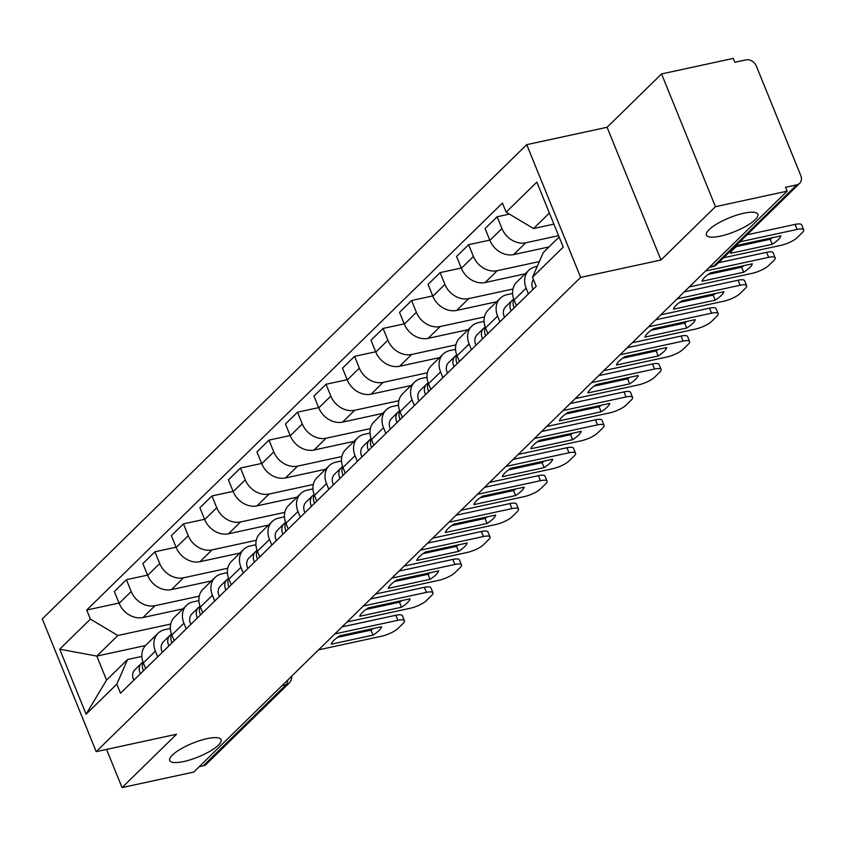<?xml version="1.0" encoding="UTF-8"?>
<svg xmlns="http://www.w3.org/2000/svg" width="846" height="846" viewBox="0 0 846 846"><rect width="100%" height="100%" fill="white"/><g stroke="black" fill="none" stroke-linecap="round" stroke-linejoin="round"><path stroke-width="1.27" d="M207.122 738.643A27.738 7.413 -22.1 0 1 221.123 739.658A27.738 7.413 -22.1 0 1 210.115 751.163A27.738 7.413 -22.1 0 1 183.719 761.548A27.738 7.413 -22.1 0 1 169.718 760.533A27.738 7.413 -22.1 0 1 180.727 749.027A27.738 7.413 -22.1 0 1 207.122 738.643M743.846 213.213A27.738 7.413 -22.1 0 1 757.847 214.228A27.738 7.413 -22.1 0 1 746.838 225.734A27.738 7.413 -22.1 0 1 720.443 236.119A27.738 7.413 -22.1 0 1 706.442 235.103A27.738 7.413 -22.1 0 1 717.45 223.598A27.738 7.413 -22.1 0 1 743.846 213.213M715.452 206.678L661.551 73.94L607.079 127.27L526.741 144.655L42.3 618.912L96.201 751.65L580.642 277.403L660.98 260.008L715.452 206.678L787.14 191.154L193.745 772.06L122.057 787.584L176.528 734.254L96.201 751.65M661.551 73.94L733.239 58.416L734.804 62.287L745.971 59.865A8.671 7.001 45.6 0 1 756.324 66.041L800.792 175.566A8.671 7.001 45.6 0 1 799.65 183.318L716.837 264.386A8.671 7.001 -134.4 0 1 713.918 265.94L796.731 184.862A8.671 7.001 45.6 0 0 799.65 183.318M282.078 685.588L286.149 684.71A8.671 7.001 -134.4 0 0 289.068 683.166L206.255 764.234A8.671 7.001 -134.4 0 1 203.336 765.778L286.149 684.71A8.671 4.558 -102.2 0 0 287.809 679.973M199.265 766.656L203.336 765.778M106.554 749.408L122.057 787.584M796.731 184.862L785.564 187.283L787.14 191.154M558.593 235.664L525.736 242.781A19.934 16.095 -134.4 0 1 501.942 228.568L497.152 216.766L485.086 228.568L489.876 240.38A19.934 16.095 45.6 0 0 513.67 254.593L549.012 246.937M528.761 270.329L516.695 282.141A19.934 16.095 45.6 0 0 514.072 299.97L526.138 288.158A19.934 16.095 -134.4 0 1 528.761 270.329A19.934 16.095 -134.4 0 1 535.486 266.776L537.242 266.395M526.138 288.158L528.454 293.869M509.377 214.112L497.152 216.766M514.072 299.97L516.398 305.681M539.346 261.573L497.226 270.699A19.934 16.095 -134.4 0 1 473.422 256.486L468.631 244.684L456.565 256.486L461.356 268.298A19.934 16.095 45.6 0 0 485.16 282.511L525.165 273.84M499.944 321.787L497.617 316.076A19.934 16.095 -134.4 0 1 500.24 298.247A19.934 16.095 -134.4 0 1 506.966 294.694L512.591 293.477M489.76 240.105L468.631 244.684M500.24 298.247L488.174 310.059A19.934 16.095 45.6 0 0 485.551 327.888L487.878 333.599M512.94 289.036L468.705 298.617A19.934 16.095 -134.4 0 1 444.901 284.404L440.11 272.602L428.044 284.404L432.835 296.216A19.934 16.095 45.6 0 0 456.639 310.429L496.655 301.758M471.423 349.705L469.107 343.994A19.934 16.095 -134.4 0 1 471.73 326.165A19.934 16.095 -134.4 0 1 478.445 322.612L484.071 321.395M461.25 268.023L440.11 272.602M471.73 326.165L459.664 337.977A19.934 16.095 45.6 0 0 457.041 355.806L459.357 361.517M484.42 316.954L440.184 326.535A19.934 16.095 -134.4 0 1 416.38 312.322L411.59 300.52L399.524 312.322L404.325 324.134A19.934 16.095 45.6 0 0 428.118 338.347L468.134 329.676M442.902 377.623L440.586 371.912A19.934 16.095 -134.4 0 1 443.209 354.083A19.934 16.095 -134.4 0 1 449.924 350.53L455.55 349.313M432.729 295.941L411.59 300.52M443.209 354.083L431.143 365.895A19.934 16.095 45.6 0 0 428.52 383.724L430.836 389.435M455.909 344.872L411.664 354.453A19.934 16.095 -134.4 0 1 387.87 340.24L383.079 328.438L371.013 340.251L375.804 352.052A19.934 16.095 45.6 0 0 399.598 366.265L439.613 357.594M414.381 405.551L412.065 399.83A19.934 16.095 -134.4 0 1 414.688 382.001A19.934 16.095 -134.4 0 1 421.414 378.448L427.04 377.231M404.208 323.859L383.079 328.438M414.688 382.001L402.622 393.813A19.934 16.095 45.6 0 0 399.999 411.642L402.326 417.353M427.389 372.79L383.143 382.371A19.934 16.095 -134.4 0 1 359.349 368.158L354.559 356.356L342.493 368.169L347.283 379.97A19.934 16.095 45.6 0 0 371.087 394.183L411.093 385.512M385.871 433.469L383.545 427.748A19.934 16.095 -134.4 0 1 386.167 409.919A19.934 16.095 -134.4 0 1 392.893 406.366L398.519 405.149M375.687 351.777L354.559 356.356M386.167 409.919L374.101 421.731A19.934 16.095 45.6 0 0 371.479 439.56L373.805 445.271M398.868 400.708L354.633 410.289A19.934 16.095 -134.4 0 1 330.828 396.076L326.038 384.274L313.972 396.087L318.762 407.888A19.934 16.095 45.6 0 0 342.567 422.101L382.582 413.43M357.35 461.387L355.034 455.666A19.934 16.095 -134.4 0 1 357.657 437.837A19.934 16.095 -134.4 0 1 364.372 434.284L369.998 433.067M347.177 379.695L326.038 384.274M357.657 437.837L345.591 449.649A19.934 16.095 45.6 0 0 342.968 467.478L345.284 473.189M370.347 428.626L326.112 438.207A19.934 16.095 -134.4 0 1 302.308 423.994L297.517 412.192L285.451 424.005L290.252 435.806A19.934 16.095 45.6 0 0 314.046 450.019L354.062 441.348M328.83 489.305L326.514 483.584A19.934 16.095 -134.4 0 1 329.136 465.755A19.934 16.095 -134.4 0 1 335.851 462.202L341.477 460.985M318.656 407.613L297.517 412.192M329.136 465.755L317.07 477.567A19.934 16.095 45.6 0 0 314.448 495.396L316.764 501.107M341.837 456.544L297.591 466.125A19.934 16.095 -134.4 0 1 273.797 451.912L268.996 440.11L256.941 451.923L261.731 463.724A19.934 16.095 45.6 0 0 285.525 477.937L325.541 469.276M300.309 517.223L297.993 511.502A19.934 16.095 -134.4 0 1 300.616 493.673A19.934 16.095 -134.4 0 1 307.341 490.12L312.967 488.903M290.136 435.531L268.996 440.11M300.616 493.673L288.549 505.485A19.934 16.095 45.6 0 0 285.927 523.314L288.243 529.025M313.316 484.462L269.07 494.043A19.934 16.095 -134.4 0 1 245.277 479.83L240.486 468.028L228.42 479.841L233.21 491.642A19.934 16.095 45.6 0 0 257.015 505.855L297.02 497.194M271.799 545.141L269.472 539.431A19.934 16.095 -134.4 0 1 272.095 521.591A19.934 16.095 -134.4 0 1 278.82 518.038L284.446 516.821M261.615 463.449L240.486 468.028M272.095 521.591L260.029 533.403A19.934 16.095 45.6 0 0 257.406 551.232L259.733 556.943M284.795 512.38L240.56 521.961A19.934 16.095 -134.4 0 1 216.756 507.748L211.965 495.946L199.899 507.759L204.69 519.56A19.934 16.095 45.6 0 0 228.494 533.773L268.51 525.112M243.278 573.059L240.962 567.349A19.934 16.095 -134.4 0 1 243.585 549.509A19.934 16.095 -134.4 0 1 250.3 545.956L255.926 544.739M233.105 491.367L211.965 495.946M243.585 549.509L231.518 561.321A19.934 16.095 45.6 0 0 228.896 579.15L231.212 584.861M256.275 540.298L212.039 549.879A19.934 16.095 -134.4 0 1 188.235 535.666L183.445 523.864L171.378 535.677L176.18 547.478A19.934 16.095 45.6 0 0 199.973 561.691L239.989 553.03M214.757 600.977L212.441 595.267A19.934 16.095 -134.4 0 1 215.064 577.427A19.934 16.095 -134.4 0 1 221.779 573.874L227.405 572.657M204.584 519.285L183.445 523.864M215.064 577.427L202.998 589.239A19.934 16.095 45.6 0 0 200.375 607.068L202.691 612.79M227.764 568.216L183.519 577.797A19.934 16.095 -134.4 0 1 159.725 563.584L154.924 551.782L142.868 563.595L147.659 575.396A19.934 16.095 45.6 0 0 171.452 589.609L211.468 580.948M186.236 628.895L183.92 623.185A19.934 16.095 -134.4 0 1 186.543 605.345A19.934 16.095 -134.4 0 1 193.269 601.792L198.895 600.575M176.063 547.203L154.924 551.782M186.543 605.345L174.477 617.157A19.934 16.095 45.6 0 0 171.854 634.986L174.17 640.708M199.244 596.134L154.998 605.715A19.934 16.095 -134.4 0 1 131.204 591.502L126.414 579.7L114.347 591.513L119.138 603.314A19.934 16.095 45.6 0 0 142.942 617.527L182.948 608.866M157.726 656.813L155.4 651.103A19.934 16.095 -134.4 0 1 158.022 633.263A19.934 16.095 -134.4 0 1 164.748 629.71L170.374 628.493M147.542 575.121L126.414 579.7M158.022 633.263L145.956 645.075A19.934 16.095 45.6 0 0 143.334 662.904L145.66 668.626M549.392 213.033L533.551 228.547L553.908 224.137M533.551 228.547L506.13 212.166L536.84 182.102L563.235 247.117L532.525 277.181L543.291 252.542L559.143 237.017M145.501 645.54L96.814 656.084L106.554 680.078L127.577 659.499L116.822 684.139L120.513 693.234L536.216 286.276L532.525 277.181M116.822 684.139L86.102 714.204L59.706 649.189L90.416 619.124L117.837 635.505L96.814 656.084L59.706 649.189M506.13 212.166L502.429 203.072L86.726 610.029L90.416 619.124M526.741 144.655L580.642 277.403M607.079 127.27L660.98 260.008M170.723 624.052L117.837 635.505M127.577 659.499L141.853 656.411M119.032 603.039L86.726 610.029M106.554 680.078L86.102 714.204M533.498 279.582A10.839 8.746 45.6 0 0 533.065 289.364M736.781 246.503L770.198 239.27A27.093 7.244 -22.1 0 0 772.535 237.684M747.071 234.797L795.092 224.401A13.007 3.479 -22.1 0 1 801.659 224.877L803.7 229.911A13.007 3.479 157.9 0 0 797.133 229.425L795.092 224.401M772.25 244.293A27.093 7.244 -22.1 0 0 780.837 235.886L739.118 244.917A27.093 7.244 -22.1 0 0 730.521 253.335L772.25 244.293L770.198 239.27M723.626 257.755L780.869 245.361A13.007 3.479 157.9 0 0 797.154 237.652L802.463 232.46A13.007 3.479 157.9 0 0 803.7 229.911M739.89 241.829L797.133 229.425M513.755 299.135L513.057 299.621A10.839 8.746 45.6 0 0 512.19 300.351A10.839 8.746 45.6 0 0 511.121 310.842M512.19 300.351L505.612 306.791A10.839 8.746 45.6 0 0 504.544 317.282M708.261 274.421L741.688 267.188A27.093 7.244 -22.1 0 0 744.025 265.602M718.55 262.715L766.571 252.32A13.007 3.479 -22.1 0 1 773.138 252.795L775.179 257.829A13.007 3.479 157.9 0 0 768.623 257.343L766.571 252.32M513.839 299.357A10.839 8.746 45.6 0 0 514.231 307.796M743.729 272.211A27.093 7.244 -22.1 0 0 752.316 263.804L710.598 272.835A27.093 7.244 -22.1 0 0 702 281.253L743.729 272.211L741.688 267.188M689.31 286.921L752.348 273.279A13.007 3.479 157.9 0 0 768.644 265.57L773.942 260.378A13.007 3.479 157.9 0 0 775.179 257.829M705.575 270.995L768.623 257.343M485.234 327.053L484.547 327.539A10.839 8.746 45.6 0 0 483.669 328.269A10.839 8.746 45.6 0 0 482.611 338.76M483.669 328.269L477.091 334.709A10.839 8.746 45.6 0 0 476.023 345.2M679.74 302.339L713.167 295.106A27.093 7.244 -22.1 0 0 715.505 293.52M684.234 291.891L738.061 280.238A13.007 3.479 -22.1 0 1 744.617 280.713L746.658 285.747A13.007 3.479 157.9 0 0 740.102 285.261L738.061 280.238M485.318 327.275A10.839 8.746 45.6 0 0 485.71 335.714M715.208 300.129A27.093 7.244 -22.1 0 0 723.806 291.722L682.077 300.753A27.093 7.244 -22.1 0 0 673.49 309.171L715.208 300.129L713.167 295.106M660.789 314.839L723.827 301.197A13.007 3.479 157.9 0 0 740.123 293.488L745.421 288.296A13.007 3.479 157.9 0 0 746.658 285.747M677.054 298.913L740.102 285.261M456.713 354.971L456.026 355.457A10.839 8.746 45.6 0 0 455.159 356.187A10.839 8.746 45.6 0 0 454.091 366.678M455.159 356.187L448.57 362.627A10.839 8.746 45.6 0 0 447.502 373.118M651.219 330.257L684.647 323.024A27.093 7.244 -22.1 0 0 686.984 321.438M655.724 319.809L709.54 308.156A13.007 3.479 -22.1 0 1 716.107 308.631L718.148 313.665A13.007 3.479 157.9 0 0 711.581 313.179L709.54 308.156M456.798 355.193A10.839 8.746 45.6 0 0 457.2 363.632M686.688 328.047A27.093 7.244 -22.1 0 0 695.285 319.64L653.556 328.671A27.093 7.244 -22.1 0 0 644.969 337.089L686.688 328.047L684.647 323.024M632.269 342.757L695.317 329.115A13.007 3.479 157.9 0 0 711.602 321.406L716.9 316.214A13.007 3.479 157.9 0 0 718.148 313.665M648.544 326.831L711.581 313.179M428.203 382.889L427.505 383.375A10.839 8.746 45.6 0 0 426.638 384.105A10.839 8.746 45.6 0 0 425.57 394.596M426.638 384.105L420.05 390.545A10.839 8.746 45.6 0 0 418.992 401.036M622.709 358.175L656.126 350.942A27.093 7.244 -22.1 0 0 658.463 349.356M627.203 347.727L681.019 336.074A13.007 3.479 -22.1 0 1 687.587 336.549L689.627 341.583A13.007 3.479 157.9 0 0 683.06 341.097L681.019 336.074M428.277 383.111A10.839 8.746 45.6 0 0 428.679 391.55M658.177 355.965A27.093 7.244 -22.1 0 0 666.764 347.558L625.046 356.589A27.093 7.244 -22.1 0 0 616.448 365.007L658.177 355.965L656.126 350.942M603.748 370.675L666.796 357.033A13.007 3.479 157.9 0 0 683.082 349.324L688.39 344.132A13.007 3.479 157.9 0 0 689.627 341.583M620.023 354.749L683.06 341.097M399.682 410.807L398.984 411.293A10.839 8.746 45.6 0 0 398.117 412.023A10.839 8.746 45.6 0 0 397.049 422.514M398.117 412.023L391.539 418.463A10.839 8.746 45.6 0 0 390.471 428.954M594.188 386.093L627.616 378.86A27.093 7.244 -22.1 0 0 629.953 377.274M598.682 375.645L652.499 363.992A13.007 3.479 -22.1 0 1 659.066 364.467L661.107 369.501A13.007 3.479 157.9 0 0 654.55 369.025L652.499 363.992M399.767 411.029A10.839 8.746 45.6 0 0 400.158 419.468M629.657 383.883A27.093 7.244 -22.1 0 0 638.244 375.476L596.525 384.507A27.093 7.244 -22.1 0 0 587.928 392.925L629.657 383.883L627.616 378.86M575.238 398.593L638.275 384.951A13.007 3.479 157.9 0 0 654.571 377.242L659.869 372.05A13.007 3.479 157.9 0 0 661.107 369.501M591.502 382.667L654.55 369.025M371.161 438.725L370.463 439.211A10.839 8.746 45.6 0 0 369.596 439.941A10.839 8.746 45.6 0 0 368.539 450.432M369.596 439.941L363.019 446.381A10.839 8.746 45.6 0 0 361.951 456.872M565.667 414.011L599.095 406.778A27.093 7.244 -22.1 0 0 601.432 405.192M570.162 403.563L623.988 391.91A13.007 3.479 -22.1 0 1 630.545 392.385L632.586 397.419A13.007 3.479 157.9 0 0 626.029 396.943L623.988 391.91M371.246 438.947A10.839 8.746 45.6 0 0 371.637 447.397M601.136 411.801A27.093 7.244 -22.1 0 0 609.733 403.394L568.004 412.425A27.093 7.244 -22.1 0 0 559.418 420.843L601.136 411.801L599.095 406.778M546.717 426.511L609.755 412.869A13.007 3.479 157.9 0 0 626.051 405.16L631.349 399.968A13.007 3.479 157.9 0 0 632.586 397.419M562.981 410.585L626.029 396.943M342.641 466.643L341.953 467.129A10.839 8.746 45.6 0 0 341.086 467.859A10.839 8.746 45.6 0 0 340.018 478.35M341.086 467.859L334.498 474.299A10.839 8.746 45.6 0 0 333.43 484.79M537.147 441.929L570.574 434.696A27.093 7.244 -22.1 0 0 572.911 433.11M541.652 431.481L595.468 419.828A13.007 3.479 -22.1 0 1 602.035 420.303L604.076 425.337A13.007 3.479 157.9 0 0 597.509 424.861L595.468 419.828M342.725 466.865A10.839 8.746 45.6 0 0 343.127 475.315M572.615 439.719A27.093 7.244 -22.1 0 0 581.213 431.312L539.484 440.343A27.093 7.244 -22.1 0 0 530.897 448.761L572.615 439.719L570.574 434.696M518.196 454.429L581.234 440.787A13.007 3.479 157.9 0 0 597.53 433.078L602.828 427.886A13.007 3.479 157.9 0 0 604.076 425.337M534.471 438.503L597.509 424.861M314.13 494.561L313.432 495.047A10.839 8.746 45.6 0 0 312.565 495.777A10.839 8.746 45.6 0 0 311.497 506.268M312.565 495.777L305.977 502.217A10.839 8.746 45.6 0 0 304.92 512.708M508.636 469.847L542.053 462.614A27.093 7.244 -22.1 0 0 544.39 461.028M513.131 459.399L566.947 447.745A13.007 3.479 -22.1 0 1 573.514 448.221L575.555 453.255A13.007 3.479 157.9 0 0 568.988 452.779L566.947 447.745M314.204 494.783A10.839 8.746 45.6 0 0 314.606 503.233M544.105 467.637A27.093 7.244 -22.1 0 0 552.692 459.23L510.973 468.261A27.093 7.244 -22.1 0 0 502.376 476.679L544.105 467.637L542.053 462.614M489.675 482.357L552.724 468.705A13.007 3.479 157.9 0 0 569.009 460.996L574.318 455.804A13.007 3.479 157.9 0 0 575.555 453.255M505.95 466.421L568.988 452.779M285.61 522.479L284.912 522.965A10.839 8.746 45.6 0 0 284.045 523.695A10.839 8.746 45.6 0 0 282.976 534.186M284.045 523.695L277.467 530.135A10.839 8.746 45.6 0 0 276.399 540.626M480.116 497.765L513.543 490.532A27.093 7.244 -22.1 0 0 515.88 488.946M484.61 487.317L538.426 475.664A13.007 3.479 -22.1 0 1 544.993 476.139L547.034 481.173A13.007 3.479 157.9 0 0 540.478 480.697L538.426 475.664M285.694 522.701A10.839 8.746 45.6 0 0 286.085 531.151M515.584 495.555A27.093 7.244 -22.1 0 0 524.171 487.148L482.453 496.179A27.093 7.244 -22.1 0 0 473.855 504.597L515.584 495.555L513.543 490.532M461.165 510.275L524.203 496.623A13.007 3.479 157.9 0 0 540.499 488.914L545.797 483.722A13.007 3.479 157.9 0 0 547.034 481.173M477.43 494.339L540.478 480.697M257.089 550.397L256.391 550.883A10.839 8.746 45.6 0 0 255.524 551.613A10.839 8.746 45.6 0 0 254.456 562.104M255.524 551.613L248.946 558.053A10.839 8.746 45.6 0 0 247.878 568.544M451.595 525.683L485.022 518.45A27.093 7.244 -22.1 0 0 487.359 516.864M456.089 515.235L509.916 503.582A13.007 3.479 -22.1 0 1 516.472 504.057L518.513 509.091A13.007 3.479 157.9 0 0 511.957 508.615L509.916 503.582M257.173 550.619A10.839 8.746 45.6 0 0 257.565 559.069M487.063 523.473A27.093 7.244 -22.1 0 0 495.661 515.066L453.932 524.097A27.093 7.244 -22.1 0 0 445.345 532.515L487.063 523.473L485.022 518.45M432.644 538.193L495.682 524.541A13.007 3.479 157.9 0 0 511.978 516.832L517.276 511.64A13.007 3.479 157.9 0 0 518.513 509.091M448.909 522.257L511.957 508.615M228.568 578.315L227.881 578.801A10.839 8.746 45.6 0 0 227.014 579.531A10.839 8.746 45.6 0 0 225.945 590.022M227.014 579.531L220.425 585.971A10.839 8.746 45.6 0 0 219.357 596.462M423.074 553.601L456.502 546.368A27.093 7.244 -22.1 0 0 458.839 544.782M427.568 543.153L481.395 531.5A13.007 3.479 -22.1 0 1 487.962 531.975L490.003 537.009A13.007 3.479 157.9 0 0 483.436 536.533L481.395 531.5M228.653 578.537A10.839 8.746 45.6 0 0 229.055 586.987M458.543 551.391A27.093 7.244 -22.1 0 0 467.14 542.984L425.411 552.015A27.093 7.244 -22.1 0 0 416.824 560.433L458.543 551.391L456.502 546.368M404.124 566.111L467.161 552.459A13.007 3.479 157.9 0 0 483.457 544.75L488.755 539.558A13.007 3.479 157.9 0 0 490.003 537.009M420.399 550.175L483.436 536.533M200.058 606.233L199.36 606.719A10.839 8.746 45.6 0 0 198.493 607.449A10.839 8.746 45.6 0 0 197.425 617.94M198.493 607.449L191.905 613.889A10.839 8.746 45.6 0 0 190.847 624.38M394.564 581.519L427.981 574.286A27.093 7.244 -22.1 0 0 430.318 572.7M399.058 571.071L452.874 559.418A13.007 3.479 -22.1 0 1 459.441 559.893L461.482 564.927A13.007 3.479 157.9 0 0 454.915 564.451L452.874 559.418M200.132 606.455A10.839 8.746 45.6 0 0 200.534 614.905M430.032 579.309A27.093 7.244 -22.1 0 0 438.619 570.902L396.89 579.933A27.093 7.244 -22.1 0 0 388.303 588.351L430.032 579.309L427.981 574.286M375.603 594.029L438.651 580.377A13.007 3.479 157.9 0 0 454.937 572.668L460.245 567.476A13.007 3.479 157.9 0 0 461.482 564.927M391.878 578.093L454.915 564.451M171.537 634.151L170.839 634.637A10.839 8.746 45.6 0 0 169.972 635.367A10.839 8.746 45.6 0 0 168.904 645.858M169.972 635.367L163.394 641.807A10.839 8.746 45.6 0 0 162.326 652.308M366.043 609.437L399.471 602.204A27.093 7.244 -22.1 0 0 401.808 600.618M370.537 598.989L424.354 587.336A13.007 3.479 -22.1 0 1 430.921 587.811L432.962 592.845A13.007 3.479 157.9 0 0 426.405 592.369L424.354 587.336M171.622 634.373A10.839 8.746 45.6 0 0 172.013 642.823M401.512 607.227A27.093 7.244 -22.1 0 0 410.099 598.82L368.38 607.851A27.093 7.244 -22.1 0 0 359.783 616.269L401.512 607.227L399.471 602.204M347.093 621.947L410.13 608.295A13.007 3.479 157.9 0 0 426.426 600.586L431.724 595.394A13.007 3.479 157.9 0 0 432.962 592.845M363.357 606.011L426.405 592.369M143.016 662.069L142.318 662.555A10.839 8.746 45.6 0 0 141.451 663.285A10.839 8.746 45.6 0 0 140.383 673.776M141.451 663.285L134.874 669.725A10.839 8.746 45.6 0 0 133.805 680.226M337.522 637.355L370.95 630.122A27.093 7.244 -22.1 0 0 373.287 628.536M342.017 626.907L395.843 615.254A13.007 3.479 -22.1 0 1 402.4 615.729L404.441 620.763A13.007 3.479 157.9 0 0 397.884 620.287L395.843 615.254M143.101 662.291A10.839 8.746 45.6 0 0 143.492 670.741M372.991 635.145A27.093 7.244 -22.1 0 0 381.588 626.738L339.859 635.769A27.093 7.244 -22.1 0 0 331.272 644.187L372.991 635.145L370.95 630.122M318.572 649.865L381.609 636.213A13.007 3.479 157.9 0 0 397.906 628.504L403.204 623.312A13.007 3.479 157.9 0 0 404.441 620.763M334.836 633.929L397.884 620.287M142.942 617.527L154.998 605.715M171.452 589.609L183.519 577.797M199.973 561.691L212.039 549.879M228.494 533.773L240.56 521.961M257.015 505.855L269.07 494.043M285.525 477.937L297.591 466.125M314.046 450.019L326.112 438.207M342.567 422.101L354.633 410.289M371.087 394.183L383.143 382.371M399.598 366.265L411.664 354.453M428.118 338.347L440.184 326.535M456.639 310.429L468.705 298.617M485.16 282.511L497.226 270.699M513.67 254.593L525.736 242.781M171.854 634.986L183.92 623.185M200.375 607.068L212.441 595.267M228.896 579.15L240.962 567.349M257.406 551.232L269.472 539.431M285.927 523.314L297.993 511.502M314.448 495.396L326.514 483.584M342.968 467.478L355.034 455.666M371.479 439.56L383.545 427.748M399.999 411.642L412.065 399.83M428.52 383.724L440.586 371.912M457.041 355.806L469.107 343.994M485.551 327.888L497.617 316.076M143.334 662.904L155.4 651.103M147.659 575.396L159.725 563.584M176.18 547.478L188.235 535.666M204.69 519.56L216.756 507.748M233.21 491.642L245.277 479.83M261.731 463.724L273.797 451.912M290.252 435.806L302.308 423.994M318.762 407.888L330.828 396.076M347.283 379.97L359.349 368.158M375.804 352.052L387.87 340.24M404.325 324.134L416.38 312.322M432.835 296.216L444.901 284.404M461.356 268.298L473.422 256.486M489.876 240.38L501.942 228.568M119.138 603.314L131.204 591.502M709.255 267.399L712.618 266.67A8.671 4.558 -102.2 0 0 713.918 265.94L709.847 266.818M289.068 683.166A8.671 8.671 0 0 0 291.637 676.218M712.618 266.67A8.671 8.671 0 0 0 716.837 264.386"/></g></svg>

